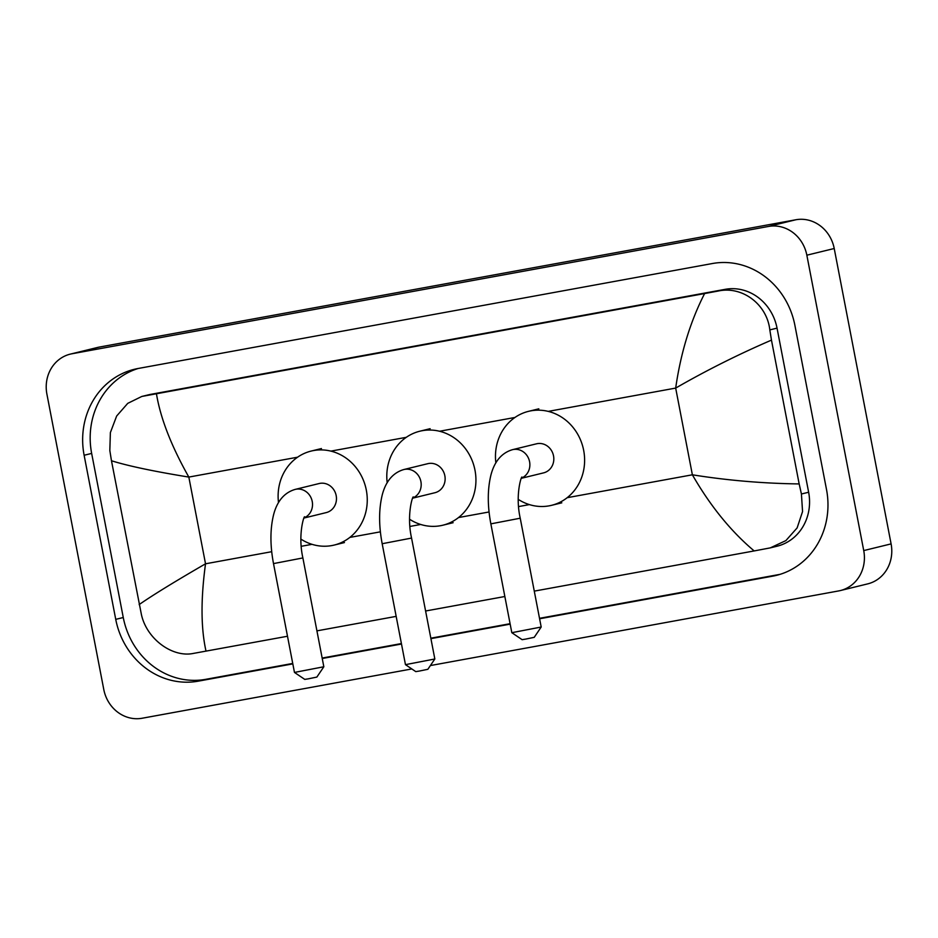<?xml version="1.0" encoding="UTF-8"?>
<svg xmlns="http://www.w3.org/2000/svg" width="938" height="938" viewBox="0 0 938 938"><rect width="100%" height="100%" fill="white"/><g stroke="black" fill="none" stroke-linecap="round" stroke-linejoin="round"><path stroke-width="1.41" d="M411.817 668.946L142.166 718.238A35.187 32.244 76.3 0 1 103.778 689.489L46.9 394.112A35.187 32.244 76.3 0 1 70.268 354.13L97.646 347.435A35.187 32.244 76.3 0 1 99.346 347.072L795.834 219.762A35.187 32.244 76.3 0 1 834.222 248.511L891.1 543.888A35.187 32.244 76.3 0 1 867.732 583.87L840.354 590.565A35.187 32.244 76.3 0 1 838.654 590.928L430.39 665.558M70.268 354.13A35.187 32.244 76.3 0 1 71.98 353.767L768.468 226.457A35.187 32.244 76.3 0 1 806.844 255.195L863.734 550.583A35.187 32.244 76.3 0 1 840.354 590.565M539.596 618.775L772.584 576.178A75.661 69.33 -103.7 0 0 776.254 575.404A75.661 69.33 -103.7 0 0 826.495 489.437L794.896 325.334A75.661 69.33 -103.7 0 0 712.376 263.531L138.05 368.505A75.661 69.33 -103.7 0 0 134.38 369.291A75.661 69.33 -103.7 0 0 84.127 455.258L115.737 619.361A75.661 69.33 -103.7 0 0 198.258 681.164L292.82 663.881M322.238 658.499L401.499 644.019M430.917 638.637L510.166 624.145M138.167 368.482A75.661 69.33 -103.7 0 0 91.654 453.417L123.265 617.521A75.661 69.33 -103.7 0 0 205.785 679.323L292.726 663.436M322.156 658.054L401.405 643.562M430.835 638.192L510.084 623.7M539.514 618.318L779.982 574.361M770.297 547.874L754.175 550.934C730.866 531.283 710.254 505.91 692.373 474.804C727.478 480.42 763.063 483.457 799.164 483.926L801.427 493.998L802.553 511.562L797.136 527.895L785.892 540.593L770.297 547.874L777.086 546.209A47.51 43.535 -103.7 0 0 808.638 492.239L777.039 328.136A47.51 43.535 -103.7 0 0 725.226 289.326L150.901 394.312A47.51 43.535 -103.7 0 0 148.591 394.804L141.802 396.457L156.447 393.761C160.445 418.137 171.244 445.913 188.831 477.079C153.949 471.415 128.166 465.975 111.47 460.757L109.828 450.545L110.379 432.57L116.64 416.038L127.732 403.363L141.802 396.457M754.175 550.934L534.273 591.128M504.843 596.509L425.594 611.001M396.176 616.372L316.915 630.864M287.497 636.245L193.486 653.399C172.674 657.855 146.891 639.294 141.427 614.648L111.47 460.757M799.164 483.926L771.47 340.119C738.358 354.388 706.431 370.381 675.677 388.086C680.765 352.77 690.415 321.253 704.614 293.559L156.447 393.761M704.614 293.559L718.238 291.026C742.579 285.715 767.073 304.592 769.817 329.895L771.47 340.119M139.164 604.576C152.917 595.032 175.043 581.443 205.528 563.797C200.732 599.054 200.884 628.167 206.008 651.136M434.833 658.992L427.857 669.298L419.415 671.045L415.769 671.62L405.474 664.655L434.833 658.992L411.559 538.072L382.176 543.723L405.462 664.643M412.849 498.125L434.915 492.731A14.961 13.707 -103.7 0 0 444.846 475.742A14.961 13.707 -103.7 0 0 427.81 463.677L403.868 469.528C390.009 473.526 384.322 485.931 381.954 496.132C378.764 510.202 378.835 526.066 382.176 543.723M387.195 482.742A48.389 44.344 76.3 0 1 419.872 431.199A48.389 44.344 76.3 0 1 474.991 470.231A48.389 44.344 76.3 0 1 442.865 525.21A48.389 44.344 76.3 0 1 409.543 519.218M541.191 627.041L534.214 637.336L525.772 639.083L522.114 639.669L511.82 632.693L541.191 627.03L520.227 518.21L490.855 523.861L511.82 632.693M521.516 478.263L543.594 472.869A14.961 13.707 -103.7 0 0 553.526 455.868A14.961 13.707 -103.7 0 0 536.489 443.815L512.547 449.665C498.688 453.664 493.001 466.069 490.633 476.27C487.443 490.34 487.514 506.203 490.855 523.861M495.862 462.868A48.389 44.344 76.3 0 1 528.551 411.336A48.389 44.344 76.3 0 1 583.671 450.357A48.389 44.344 76.3 0 1 551.532 505.336A48.389 44.344 76.3 0 1 518.222 499.356M323.833 666.766L316.856 677.072L308.414 678.819L304.768 679.393L294.462 672.429L323.833 666.766L302.88 557.934L273.509 563.597L294.462 672.417M304.17 517.999L326.236 512.594A14.961 13.707 -103.7 0 0 336.179 495.604A14.961 13.707 -103.7 0 0 319.131 483.539L295.189 489.401C281.33 493.4 275.643 505.793 273.286 516.006C270.085 530.064 270.156 545.928 273.509 563.597M278.516 502.604A48.389 44.344 76.3 0 1 311.193 451.061A48.389 44.344 76.3 0 1 366.312 490.093A48.389 44.344 76.3 0 1 334.186 545.072A48.389 44.344 76.3 0 1 300.864 539.08M567.197 497.691L692.373 474.804L675.677 388.086L548.238 411.383M271.715 551.696L205.528 563.797L188.831 477.079L297.592 457.205M330.88 451.119L406.26 437.331M439.559 431.246L514.939 417.469M301.239 546.303L312.014 544.333M349.839 537.415L380.394 531.834M409.918 526.441L420.693 524.471M458.518 517.553L489.073 511.972M518.597 506.579L529.372 504.597M71.98 353.767L99.346 347.072M863.734 550.583L891.1 543.888M806.844 255.195L834.222 248.511M768.468 226.457L795.834 219.762M91.654 453.417L84.127 455.258M779.865 574.408L772.584 576.178M205.785 679.323L198.258 681.164M123.265 617.521L115.737 619.361M808.638 492.239L801.427 493.998M150.901 394.312L143.913 396.012M725.226 289.326L718.238 291.026M777.039 328.136L769.817 329.895M412.966 497.914A14.961 13.707 -103.7 0 0 420.904 481.593A14.961 13.707 -103.7 0 0 404.595 469.375A14.961 13.707 -103.7 0 0 403.868 469.528M521.645 478.052A14.961 13.707 -103.7 0 0 529.583 461.731A14.961 13.707 -103.7 0 0 513.262 449.513A14.961 13.707 -103.7 0 0 512.547 449.665M304.287 517.788A14.961 13.707 -103.7 0 0 312.225 501.455A14.961 13.707 -103.7 0 0 295.916 489.237A14.961 13.707 -103.7 0 0 295.189 489.401M411.559 538.072C406.084 513.696 413.494 493.458 413.33 497.386M419.872 431.199L430.132 428.689M442.865 525.21L453.124 522.701M520.227 518.21C514.751 493.834 522.173 473.596 521.997 477.524M528.551 411.336L538.811 408.827M551.532 505.336L561.803 502.827M302.88 557.934C297.405 533.57 304.815 513.332 304.651 517.248M311.193 451.061L321.453 448.552M334.186 545.072L344.445 542.563"/></g></svg>

